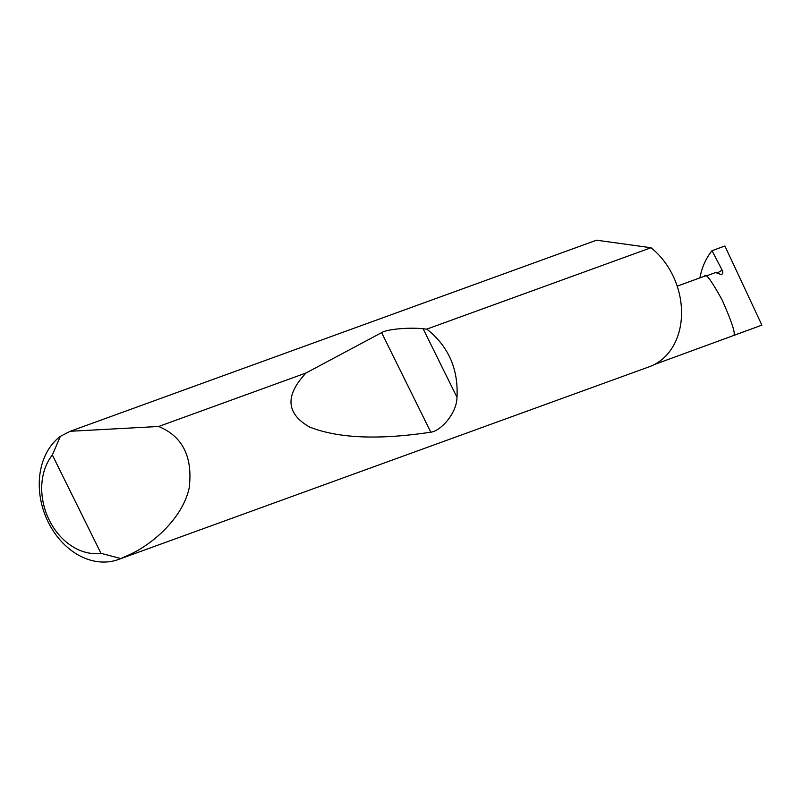 <?xml version="1.0" encoding="UTF-8"?>
<svg xmlns="http://www.w3.org/2000/svg" width="802" height="802" viewBox="0 0 802 802"><rect width="100%" height="100%" fill="white"/><g stroke="black" fill="none" stroke-linecap="round" stroke-linejoin="round"><path stroke-width="1.2" d="M705.95 276.048L715.584 272.55L720.396 274.274A3.669 2.266 59.7 0 0 721.92 274.224A3.669 2.266 59.7 0 0 722.161 270.164L712.006 250.685L724.908 246.003L761.9 325.151L733.609 335.426C735.875 334.233 732.046 322.414 722.121 299.948C711.003 279.828 705.138 272.038 704.517 276.57M70.215 431.275L158.656 426.484C182.686 436.448 192.861 456.899 189.212 487.847C182.906 517.21 153.994 543.626 129.022 554.914L120.771 558.553A68.731 53.714 70 0 1 118.385 559.505A68.731 53.714 70 0 1 47.529 520.678A68.731 53.714 70 0 1 60.371 436.338L70.215 431.275L596.548 240.199L651.003 247.738A68.731 53.714 70 0 1 681.479 309.131A68.731 53.714 70 0 1 656.216 363.517A68.731 53.714 70 0 1 649.339 366.745L118.385 559.505M426.834 329.121C448.398 346.223 458.453 368.95 456.99 397.291C456.729 414.022 440.148 431.255 430.814 432.178C378.785 440.077 338.374 438.363 309.582 427.035C286.043 413.531 284.86 395.506 306.053 372.98L381.622 332.65C386.434 329.261 409.261 327.136 423.135 328.78L426.834 329.121L651.003 247.738M158.656 426.484L306.053 372.98M761.9 325.151L654.352 364.539M712.006 250.685C706.231 257.893 702.281 266.525 700.146 276.55L699.915 277.883M60.371 436.338L52.361 454.995L100.952 553.3L120.771 558.553M52.361 454.995A57.734 45.123 -110 0 0 49.263 520.137A57.734 45.123 -110 0 0 100.952 553.3M717.128 273.101L722.161 270.164M423.135 328.78L456.99 397.291M381.622 332.65L430.814 432.178M705.088 276.008L677.179 286.144"/></g></svg>
